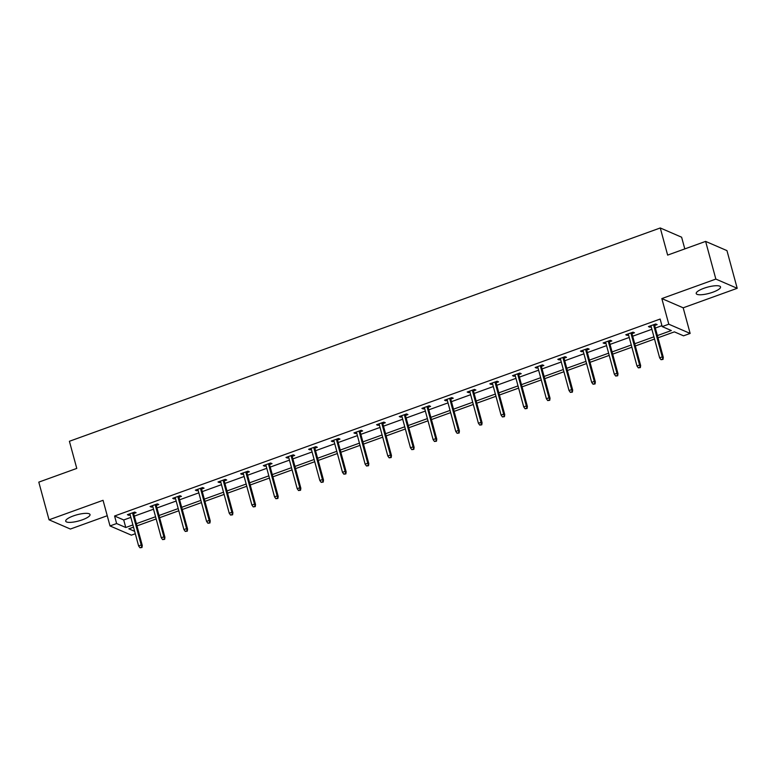 <?xml version="1.0" encoding="UTF-8"?>
<svg xmlns="http://www.w3.org/2000/svg" width="776" height="776" viewBox="0 0 776 776"><rect width="100%" height="100%" fill="white"/><g stroke="black" fill="none" stroke-linecap="round" stroke-linejoin="round"><path stroke-width="1.16" d="M73.361 515.924A12.6 3.211 -15.2 0 1 90.026 514.566A12.6 3.211 -15.2 0 1 82.363 519.813A12.6 3.211 -15.2 0 1 65.708 521.171A12.6 3.211 -15.2 0 1 73.361 515.924M703.88 288.294A12.6 3.211 -15.2 0 1 720.535 286.936A12.6 3.211 -15.2 0 1 712.872 292.193A12.6 3.211 -15.2 0 1 696.217 293.551A12.6 3.211 -15.2 0 1 703.88 288.294M135.305 533.742L131.367 535.159L110.017 525.934L103.053 500.307L49.043 519.804L38.8 482.129L76.776 468.413L69.403 441.282L660.269 227.969L667.641 255.1L705.617 241.394L726.957 250.619L737.2 288.303L715.85 279.079L661.831 298.576L668.796 324.203L690.145 333.438L683.54 335.824L674.392 331.866L657.98 337.793M705.617 241.394L715.85 279.079M49.043 519.804L70.383 529.038L107.253 515.73M661.831 298.576L683.181 307.81L737.2 288.303M683.181 307.81L690.145 333.438M684.801 248.902L681.619 237.204L660.269 227.969M156.277 505.418L158.76 504.526L157.315 503.896L150.059 506.524L151.495 507.145L152.823 506.67M201.576 489.064L204.069 488.162L202.623 487.541L195.358 490.16L196.803 490.791L198.132 490.306M246.884 472.71L249.368 471.808L247.932 471.187L240.667 473.806L242.112 474.427L243.441 473.952M292.193 456.356L294.676 455.454L293.231 454.833L285.975 457.452L287.421 458.073L288.74 457.597M337.502 439.992L339.985 439.1L338.54 438.469L331.284 441.098L332.72 441.719L334.049 441.243M382.801 423.638L385.294 422.745L383.848 422.115L376.583 424.734L378.028 425.364L379.357 424.879M428.11 407.284L430.593 406.381L429.157 405.761L421.892 408.38L423.337 409.01L424.666 408.525M473.418 390.929L475.901 390.027L474.456 389.406L467.2 392.025L468.646 392.646L469.965 392.171M518.727 374.565L521.21 373.673L519.765 373.052L512.509 375.671L513.945 376.292L515.274 375.817M564.026 358.211L566.519 357.319L565.073 356.688L557.808 359.317L559.253 359.938L560.582 359.453M609.335 341.857L611.818 340.955L610.382 340.334L603.117 342.953L604.562 343.584L605.891 343.099M654.643 325.503L657.127 324.601L655.681 323.98L648.426 326.599L649.871 327.22L651.19 326.745M657.379 335.581L671.337 330.537L662.19 326.589L660.143 319.052L114.576 516.011L123.723 519.968L130.863 517.388M134.306 516.137L153.512 509.211M156.965 507.96L176.171 501.034M179.615 499.783L198.821 492.847M202.274 491.606L221.47 484.67M224.924 483.429L244.13 476.493M247.573 475.251L266.779 468.316M270.232 467.074L289.438 460.139M292.882 458.897L312.088 451.962M315.531 450.72L334.737 443.785M338.19 442.533L357.397 435.608M360.84 434.356L380.046 427.43M383.499 426.179L402.695 419.244M406.149 418.002L425.355 411.067M428.798 409.825L448.004 402.889M451.457 401.648L470.663 394.712M474.107 393.471L493.313 386.535M496.756 385.294L515.962 378.358M519.416 377.117L538.622 370.181M542.065 368.93L561.271 362.004M564.724 360.753L583.921 353.827M587.374 352.576L606.58 345.64M610.023 344.399L629.229 337.463M632.683 336.221L651.888 329.286M655.332 328.044L661.938 325.658M631.984 333.68L634.477 332.778L633.032 332.157L625.776 334.776L627.212 335.407L628.541 334.922M586.685 350.034L589.168 349.142L587.723 348.511L580.467 351.13L581.903 351.761L583.232 351.276M541.376 366.388L543.86 365.496L542.424 364.865L535.159 367.494L536.604 368.115L537.923 367.64M496.068 382.743L498.551 381.85L497.115 381.229L489.85 383.848L491.295 384.469L492.624 383.994M450.759 399.106L453.252 398.204L451.807 397.584L444.541 400.203L445.987 400.823L447.315 400.348M405.46 415.461L407.943 414.559L406.498 413.938L399.242 416.557L400.678 417.187L402.007 416.702M360.151 431.815L362.635 430.923L361.199 430.292L353.934 432.921L355.379 433.541L356.698 433.066M314.843 448.169L317.326 447.277L315.89 446.656L308.625 449.275L310.07 449.896L311.399 449.42M269.534 464.533L272.027 463.631L270.582 463.01L263.316 465.629L264.761 466.25L266.09 465.775M224.235 480.887L226.718 479.985L225.273 479.364L218.017 481.983L219.453 482.614L220.782 482.129M178.926 497.241L181.409 496.349L179.964 495.719L172.709 498.337L174.154 498.968L175.473 498.483M133.618 513.596L136.101 512.703L134.665 512.073L127.4 514.701L128.845 515.322L130.174 514.847M662.19 326.589L668.796 324.203M110.017 525.934L116.623 523.548L125.77 527.505L132.909 524.925M114.576 516.011L116.623 523.548M136.363 523.674L155.559 516.748M159.012 515.497L178.218 508.571M181.662 507.32L200.868 500.384M204.321 499.143L223.527 492.207M226.97 490.965L246.176 484.03M249.62 482.788L268.826 475.853M272.279 474.611L291.485 467.676M294.928 466.434L314.135 459.499M317.588 458.257L336.784 451.322M340.237 450.07L359.443 443.144M362.887 441.893L382.093 434.967M385.546 433.716L404.752 426.781M408.195 425.539L427.401 418.603M430.845 417.362L450.051 410.426M453.504 409.185L472.71 402.249M476.154 401.008L495.36 394.072M498.813 392.831L518.009 385.895M521.462 384.654L540.668 377.718M544.112 376.467L563.318 369.541M566.771 368.29L585.977 361.364M589.42 360.113L608.627 353.177M612.07 351.935L631.276 345M634.729 343.758L653.935 336.823M133.511 527.137L128.826 528.825L134.655 531.347M654.537 339.034L635.331 345.97M631.877 347.212L612.671 354.147M609.228 355.389L590.022 362.324M586.569 363.566L567.372 370.501M563.919 371.743L544.713 378.678M541.27 379.93L522.064 386.855M518.611 388.107L499.404 395.032M495.961 396.284L476.755 403.219M473.311 404.461L454.105 411.396M450.652 412.638L431.446 419.574M428.003 420.815L408.797 427.751M405.344 428.992L386.147 435.928M382.694 437.169L363.488 444.105M360.045 445.346L340.839 452.282M337.385 453.533L318.179 460.459M314.736 461.71L295.53 468.636M292.086 469.887L272.88 476.823M269.427 478.065L250.221 485M246.778 486.242L227.572 493.177M224.119 494.419L204.922 501.354M201.469 502.596L182.263 509.531M178.819 510.773L159.614 517.708M156.16 518.95L136.954 525.885M123.723 519.968L125.77 527.505M649.58 326.182L649.871 327.22M626.93 334.359L627.212 335.407M604.281 342.536L604.562 343.584M581.622 350.713L581.903 351.761M558.972 358.89L559.253 359.938M536.313 367.077L536.604 368.115M513.663 375.254L513.945 376.292M491.014 383.431L491.295 384.469M468.355 391.608L468.646 392.646M445.705 399.785L445.987 400.823M423.056 407.963L423.337 409.01M400.397 416.14L400.678 417.187M377.747 424.317L378.028 425.364M355.088 432.494L355.379 433.541M332.438 440.681L332.72 441.719M309.789 448.858L310.07 449.896M287.13 457.035L287.421 458.073M264.48 465.212L264.761 466.25M241.831 473.389L242.112 474.427M219.171 481.566L219.453 482.614M196.522 489.743L196.803 490.791M173.863 497.92L174.154 498.968M151.213 506.097L151.495 507.145M128.564 514.284L128.845 515.322M662.432 359.162L660.987 359.686L663.014 359.414L662.258 356.892L659.639 357.833L650.909 325.707M653.528 324.756L662.258 356.892L663.296 357.338L654.362 324.455M663.014 359.414L663.296 357.338M659.639 357.833L660.987 359.686M639.783 367.339L638.328 367.863L640.365 367.591L639.599 365.069L636.989 366.01L628.259 333.884M630.869 332.933L639.599 365.069L640.637 365.515L631.703 332.632M640.365 367.591L640.637 365.515M636.989 366.01L638.328 367.863M617.133 375.516L615.678 376.04L617.706 375.768L616.949 373.246L614.33 374.187L605.6 342.061M608.219 341.12L616.949 373.246L617.987 373.692L609.053 340.81M617.706 375.768L617.987 373.692M614.33 374.187L615.678 376.04M594.474 383.693L593.029 384.217L595.056 383.945L594.29 381.423L591.681 382.364L582.951 350.238M585.56 349.297L594.29 381.423L595.337 381.879L586.404 348.996M595.056 383.945L595.337 381.879M591.681 382.364L593.029 384.217M571.825 391.87L570.37 392.394L572.397 392.123L571.64 389.6L569.031 390.551L560.301 358.415M562.91 357.474L571.64 389.6L572.678 390.056L563.745 357.173M572.397 392.123L572.678 390.056M569.031 390.551L570.37 392.394M549.175 400.047L547.72 400.571L549.747 400.3L548.991 397.778L546.372 398.728L537.642 366.592M540.261 365.651L548.991 397.778L550.029 398.233L541.095 365.35M549.747 400.3L550.029 398.233M546.372 398.728L547.72 400.571M526.516 408.225L525.061 408.758L527.098 408.477L526.332 405.964L523.722 406.905L514.992 374.769M517.602 373.828L526.332 405.964L527.37 406.411L518.436 373.528M527.098 408.477L527.37 406.411M523.722 406.905L525.061 408.758M503.867 416.411L502.412 416.935L504.439 416.654L503.682 414.141L501.073 415.082L492.333 382.946M494.952 382.005L503.682 414.141L504.72 414.588L495.786 381.705M504.439 416.654L504.72 414.588M501.073 415.082L502.412 416.935M481.207 424.588L479.762 425.112L481.789 424.831L481.207 424.588L481.033 422.319L478.414 423.26L469.684 391.123M472.303 390.183L481.033 422.319L482.071 422.765L473.137 389.882M481.789 424.831L482.071 422.765M478.414 423.26L479.762 425.112M458.558 432.765L457.103 433.289L459.13 433.018L458.373 430.496L455.764 431.437L447.034 399.31M449.644 398.36L458.373 430.496L459.411 430.942L450.478 398.059M459.13 433.018L459.411 430.942M455.764 431.437L457.103 433.289M435.908 440.943L434.453 441.466L436.481 441.195L435.724 438.673L433.105 439.614L424.375 407.487M426.994 406.537L435.724 438.673L436.762 439.119L427.828 406.236M436.481 441.195L436.762 439.119M433.105 439.614L434.453 441.466M413.249 449.12L411.804 449.644L413.831 449.372L413.065 446.85L410.455 447.791L401.725 415.664M404.335 414.724L413.065 446.85L414.112 447.296L405.169 414.413M413.831 449.372L414.112 447.296M410.455 447.791L411.804 449.644M390.6 457.297L389.145 457.821L391.172 457.549L390.415 455.027L387.806 455.978L379.076 423.841M381.685 422.901L390.415 455.027L391.453 455.483L382.519 422.6M391.172 457.549L391.453 455.483M387.806 455.978L389.145 457.821M367.95 465.474L366.495 465.998L368.522 465.726L367.766 463.204L365.147 464.155L356.417 432.019M359.036 431.078L367.766 463.204L368.804 463.66L359.87 430.777M368.522 465.726L368.804 463.66M365.147 464.155L366.495 465.998M345.291 473.651L343.836 474.175L345.873 473.903L345.107 471.381L342.497 472.332L333.767 440.196M336.377 439.255L345.107 471.381L346.144 471.837L337.211 438.954M345.873 473.903L346.144 471.837M342.497 472.332L343.836 474.175M322.641 481.838L321.186 482.362L323.214 482.08L322.457 479.568L319.838 480.509L311.108 448.373M313.727 447.432L322.457 479.568L323.495 480.014L314.561 447.131M323.214 482.08L323.495 480.014M319.838 480.509L321.186 482.362M299.982 490.015L298.537 490.539L300.564 490.257L299.982 490.015L299.808 487.745L297.189 488.686L288.459 456.55M291.078 455.609L299.808 487.745L300.845 488.191L291.912 455.308M300.564 490.257L300.845 488.191M297.189 488.686L298.537 490.539M277.333 498.192L275.878 498.716L277.905 498.435L277.148 495.922L274.539 496.863L265.809 464.737M268.418 463.786L277.148 495.922L278.186 496.368L269.253 463.485M277.905 498.435L278.186 496.368M274.539 496.863L275.878 498.716M254.683 506.369L253.228 506.893L255.255 506.621L254.499 504.099L251.88 505.04L243.15 472.914M245.769 471.963L254.499 504.099L255.537 504.545L246.603 471.662M255.255 506.621L255.537 504.545M251.88 505.04L253.228 506.893M232.024 514.546L230.579 515.07L232.606 514.798L231.84 512.276L229.23 513.217L220.5 481.091M223.11 480.14L231.84 512.276L232.887 512.723L223.944 479.84M232.606 514.798L232.887 512.723M229.23 513.217L230.579 515.07M209.374 522.723L207.919 523.247L209.947 522.976L209.19 520.453L206.581 521.394L197.851 489.268M200.46 488.327L209.19 520.453L210.228 520.9L201.294 488.026M209.947 522.976L210.228 520.9M206.581 521.394L207.919 523.247M186.715 530.9L185.27 531.424L187.297 531.153L186.541 528.631L183.922 529.581L175.192 497.445M177.811 496.504L186.541 528.631L187.579 529.087L178.645 496.204M187.297 531.153L187.579 529.087M183.922 529.581L185.27 531.424M164.066 539.077L162.611 539.601L164.648 539.33L163.881 536.808L161.272 537.758L152.542 505.622M155.151 504.681L163.881 536.808L164.919 537.264L155.986 504.381M164.648 539.33L164.919 537.264M161.272 537.758L162.611 539.601M141.416 547.255L139.961 547.778L141.989 547.507L141.232 544.995L138.613 545.935L129.883 513.799M132.502 512.858L141.232 544.995L142.27 545.441L133.336 512.558M141.989 547.507L142.27 545.441M138.613 545.935L139.961 547.778"/></g></svg>
